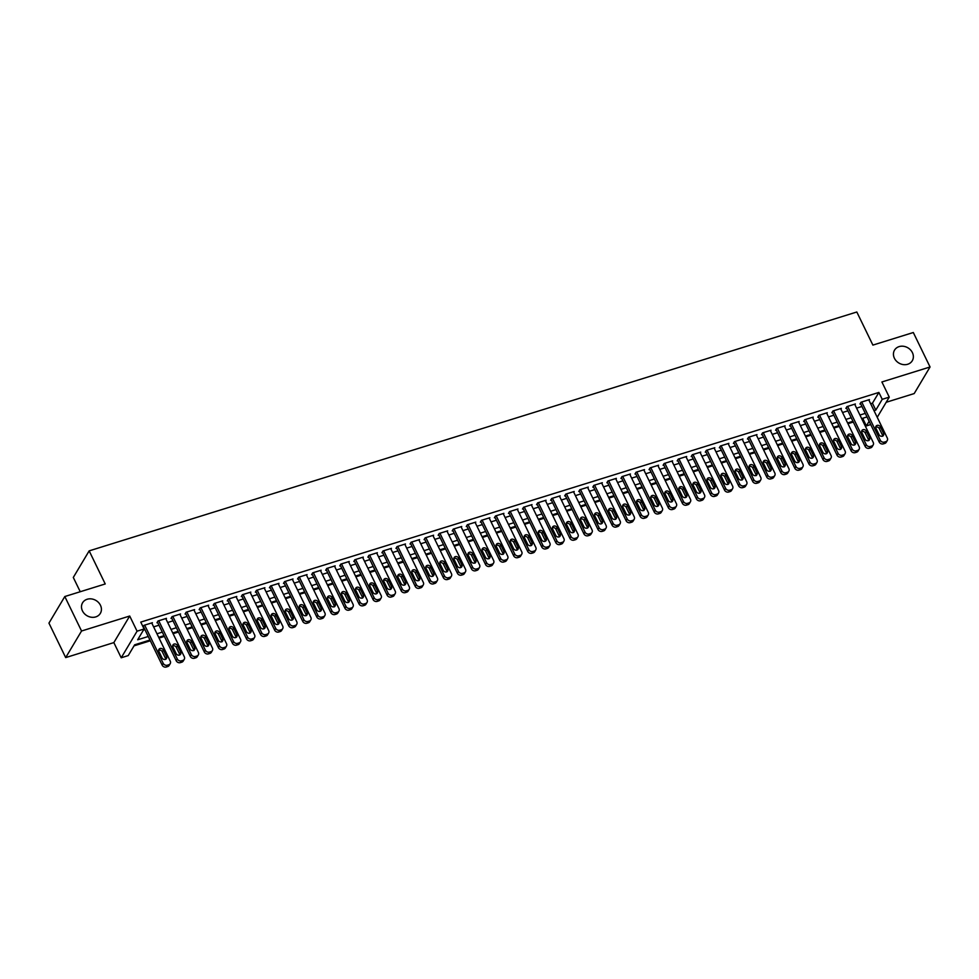 <?xml version="1.0" encoding="UTF-8"?>
<svg xmlns="http://www.w3.org/2000/svg" width="979" height="979" viewBox="0 0 979 979"><rect width="100%" height="100%" fill="white"/><g stroke="black" fill="none" stroke-linecap="round" stroke-linejoin="round"><path stroke-width="1.47" d="M100.458 605.279A10.341 8.848 -149.2 0 1 100.335 613.38A10.341 8.848 -149.2 0 1 91.316 617.235A10.341 8.848 -149.2 0 1 82.456 610.884A10.341 8.848 -149.2 0 1 82.579 602.783A10.341 8.848 -149.2 0 1 91.598 598.928A10.341 8.848 -149.2 0 1 100.458 605.279M912.404 352.636A10.341 8.848 -149.2 0 1 912.281 360.737A10.341 8.848 -149.2 0 1 903.262 364.592A10.341 8.848 -149.2 0 1 894.402 358.241A10.341 8.848 -149.2 0 1 894.525 350.139A10.341 8.848 -149.2 0 1 903.544 346.285A10.341 8.848 -149.2 0 1 912.404 352.636M149.971 640.046L134.661 644.806L128.237 655.587L121.212 657.778L137.072 631.186L144.097 628.995L137.672 639.776L148.245 636.485M113.845 642.603L129.705 616.024L81.551 631.002L64.81 596.529L48.95 623.121L65.691 657.594L113.845 642.603L121.212 657.778M80.241 591.732L73.303 577.451L89.162 550.871L856.821 311.995L872.889 345.097L913.309 332.517L930.05 366.978L881.895 381.969L889.262 397.131L877.233 417.299M886.191 402.283L914.19 393.57L930.05 366.978M870.723 424.556L866.366 425.902L869.132 421.288M862.034 419.318L863.025 419.012L866.366 425.902M134.05 645.846L150.325 640.78M159.051 638.063L164.386 636.399M173.099 633.694L178.447 632.03M187.16 629.313L192.508 627.649M201.221 624.945L206.569 623.28M215.282 620.564L220.63 618.899M229.343 616.195L234.691 614.531M243.404 611.814L248.739 610.15M257.465 607.445L262.8 605.781M271.526 603.064L276.861 601.4M285.587 598.695L290.922 597.031M299.647 594.314L304.983 592.65M313.696 589.945L319.044 588.281M327.757 585.564L333.105 583.9M341.818 581.196L347.166 579.531M355.879 576.815L361.227 575.15M369.94 572.446L375.287 570.781M384.001 568.065L389.336 566.4M398.061 563.696L403.397 562.032M412.122 559.315L417.458 557.651M426.183 554.946L431.519 553.282M440.244 550.565L445.58 548.901M454.293 546.196L459.64 544.532M468.354 541.815L473.701 540.151M482.414 537.447L487.762 535.782M496.475 533.065L501.823 531.401M510.536 528.697L515.884 527.032M524.597 524.316L529.933 522.651M538.658 519.947L543.994 518.283M552.719 515.566L558.054 513.902M566.78 511.197L572.115 509.533M580.841 506.816L586.176 505.152M594.889 502.447L600.237 500.783M608.95 498.066L614.298 496.402M623.011 493.697L628.359 492.033M637.072 489.316L642.42 487.652M651.133 484.948L656.481 483.283M665.194 480.567L670.529 478.902M679.255 476.198L684.59 474.534M693.316 471.817L698.651 470.153M707.376 467.448L712.712 465.784M721.437 463.067L726.773 461.403M735.486 458.698L740.834 457.034M749.547 454.317L754.895 452.653M763.608 449.948L768.956 448.284M777.669 445.567L783.016 443.915M791.73 441.199L797.077 439.534M805.79 436.818L811.126 435.166M819.851 432.449L825.187 430.784M833.912 428.068L839.248 426.416M847.973 423.699L853.309 422.035M81.551 631.002L65.691 657.594M151.953 623.464L152.406 622.717L143.974 625.348L143.056 626.866M166.014 619.095L166.467 618.349L158.035 620.967L156.958 622.766L157.656 622.546M180.075 614.714L180.528 613.968L172.084 616.599L171.019 618.398L171.717 618.177M194.136 610.345L194.588 609.599L186.145 612.218L185.08 614.017L185.777 613.796M208.197 605.964L208.649 605.218L200.205 607.849L199.141 609.648L199.838 609.427M222.257 601.596L222.698 600.849L214.266 603.468L213.202 605.267L213.899 605.046M236.318 597.227L236.759 596.468L228.327 599.099L227.25 600.898L227.96 600.678M250.379 592.846L250.82 592.099L242.388 594.718L241.311 596.517L242.021 596.297M264.44 588.477L264.881 587.718L256.449 590.349L255.372 592.148L256.082 591.928M278.501 584.096L278.942 583.349L270.51 585.968L269.433 587.767L270.143 587.547M292.55 579.727L293.002 578.968L284.571 581.599L283.494 583.398L284.191 583.178M306.611 575.346L307.063 574.6L298.632 577.218L297.555 579.017L298.252 578.797M320.671 570.977L321.124 570.219L312.68 572.85L311.616 574.649L312.313 574.428M334.732 566.596L335.185 565.85L326.741 568.469L325.677 570.267L326.374 570.047M348.793 562.227L349.246 561.469L340.802 564.1L339.737 565.899L340.435 565.678M362.854 557.846L363.295 557.1L354.863 559.719L353.798 561.518L354.496 561.297M376.915 553.478L377.356 552.719L368.924 555.35L367.847 557.149L368.557 556.929M390.976 549.097L391.416 548.35L382.985 550.969L381.908 552.768L382.618 552.548M405.037 544.728L405.477 543.969L397.046 546.6L395.969 548.399L396.679 548.179M419.098 540.347L419.538 539.6L411.107 542.219L410.03 544.018L410.739 543.798M433.146 535.978L433.599 535.219L425.167 537.85L424.091 539.649L424.788 539.429M447.207 531.597L447.66 530.851L439.228 533.469L438.151 535.268L438.849 535.048M461.268 527.228L461.721 526.482L453.277 529.101L452.212 530.899L452.91 530.679M475.329 522.847L475.782 522.101L467.338 524.732L466.273 526.518L466.971 526.298M489.39 518.478L489.843 517.732L481.399 520.351L480.334 522.15L481.032 521.929M503.451 514.097L503.891 513.351L495.46 515.982L494.395 517.769L495.093 517.548M517.512 509.729L517.952 508.982L509.521 511.601L508.444 513.4L509.153 513.18M531.573 505.348L532.013 504.601L523.581 507.232L522.505 509.019L523.214 508.799M545.633 500.979L546.074 500.232L537.642 502.851L536.565 504.65L537.275 504.43M559.694 496.598L560.135 495.851L551.703 498.482L550.626 500.269L551.336 500.049M573.743 492.229L574.196 491.482L565.764 494.101L564.687 495.9L565.385 495.68M587.804 487.848L588.257 487.101L579.825 489.733L578.748 491.519L579.446 491.299M601.865 483.479L602.318 482.733L593.874 485.351L592.809 487.15L593.507 486.93M615.926 479.098L616.378 478.352L607.935 480.983L606.87 482.769L607.567 482.549M629.986 474.729L630.439 473.983L621.995 476.602L620.931 478.401L621.628 478.18M644.047 470.348L644.488 469.602L636.056 472.233L634.992 474.02L635.689 473.812M658.108 465.98L658.549 465.233L650.117 467.852L649.04 469.651L649.75 469.43M672.169 461.598L672.61 460.852L664.178 463.483L663.101 465.27L663.811 465.062M686.23 457.23L686.671 456.483L678.239 459.102L677.162 460.901L677.872 460.681M700.291 452.849L700.731 452.102L692.3 454.733L691.223 456.52L691.933 456.312M714.34 448.48L714.792 447.733L706.361 450.352L705.284 452.151L705.981 451.931M728.4 444.099L728.853 443.352L720.422 445.983L719.345 447.77L720.042 447.562M742.461 439.73L742.914 438.984L734.47 441.602L733.406 443.401L734.103 443.181M756.522 435.349L756.975 434.603L748.531 437.234L747.466 439.02L748.164 438.812M770.583 430.98L771.036 430.234L762.592 432.853L761.527 434.652L762.225 434.431M784.644 426.599L785.085 425.853L776.653 428.484L775.588 430.27L776.286 430.062M798.705 422.23L799.145 421.484L790.714 424.103L789.637 425.902L790.347 425.681M812.766 417.849L813.206 417.103L804.775 419.734L803.698 421.521L804.408 421.313M826.827 413.481L827.267 412.734L818.836 415.353L817.759 417.152L818.468 416.932M840.888 409.1L841.328 408.353L832.896 410.984L831.82 412.771L832.529 412.563M854.936 404.731L855.389 403.984L846.957 406.603L845.88 408.402L846.578 408.182M863.025 419.012L863.637 417.984M870.661 403.764L872.448 403.201L878.885 392.432L140.756 622.106L144.097 628.995M143.485 630.035L144.892 629.595M153.617 626.878L158.953 625.214M167.678 622.509L173.014 620.845M181.739 618.128L187.075 616.464M195.8 613.76L201.136 612.095M209.849 609.379L215.196 607.714M223.91 605.01L229.257 603.345M237.97 600.629L243.318 598.964M252.031 596.26L257.379 594.596M266.092 591.879L271.428 590.215M280.153 587.51L285.489 585.846M294.214 583.129L299.55 581.465M308.275 578.76L313.61 577.096M322.336 574.379L327.671 572.715M336.397 570.011L341.732 568.346M350.445 565.629L355.793 563.965M364.506 561.261L369.854 559.596M378.567 556.88L383.915 555.215M392.628 552.511L397.976 550.847M406.689 548.13L412.024 546.466M420.75 543.761L426.085 542.097M434.811 539.38L440.146 537.716M448.871 535.011L454.207 533.347M462.932 530.63L468.268 528.978M476.993 526.261L482.329 524.597M491.042 521.88L496.39 520.228M505.103 517.512L510.451 515.847M519.164 513.131L524.511 511.479M533.225 508.762L538.572 507.098M547.285 504.381L552.621 502.729M561.346 500.012L566.682 498.348M575.407 495.631L580.743 493.979M589.468 491.262L594.804 489.598M603.529 486.881L608.865 485.229M617.59 482.512L622.925 480.848M631.639 478.131L636.986 476.479M645.699 473.763L651.047 472.098M659.76 469.382L665.108 467.729M673.821 465.013L679.169 463.348M687.882 460.632L693.218 458.98M701.943 456.263L707.279 454.599M716.004 451.882L721.339 450.23M730.065 447.513L735.4 445.849M744.126 443.132L749.461 441.48M758.187 438.763L763.522 437.099M772.235 434.382L777.583 432.73M786.296 430.014L791.644 428.349M800.357 425.632L805.705 423.98M814.418 421.264L819.766 419.599M828.479 416.883L833.814 415.231M842.54 412.514L847.875 410.85M856.601 408.133L861.936 406.481M868.997 400.35L869.45 399.603L861.018 402.234L859.941 404.021L860.639 403.813M129.705 616.024L137.072 631.186M878.885 392.432L882.226 399.322L889.262 397.131M64.81 596.529L105.23 583.961L89.162 550.871M867.015 416.932L861.679 418.596M852.954 421.3L847.618 422.965M838.893 425.681L833.557 427.346M824.832 430.05L819.496 431.715M810.771 434.431L805.436 436.096M796.722 438.8L791.375 440.464M782.662 443.181L777.314 444.845M768.601 447.55L763.253 449.214M754.54 451.931L749.192 453.595M740.479 456.3L735.131 457.964M726.418 460.681L721.082 462.345M712.357 465.049L707.022 466.714M698.296 469.43L692.961 471.095M684.235 473.799L678.9 475.464M670.174 478.18L664.839 479.845M656.126 482.549L650.778 484.213M642.065 486.93L636.717 488.594M628.004 491.299L622.656 492.963M613.943 495.68L608.595 497.332M599.882 500.049L594.534 501.713M585.821 504.43L580.486 506.082M571.76 508.799L566.425 510.463M557.7 513.18L552.364 514.832M543.639 517.548L538.303 519.213M529.578 521.929L524.242 523.581M515.529 526.298L510.181 527.962M501.468 530.679L496.12 532.331M487.407 535.048L482.06 536.712M473.346 539.429L467.999 541.081M459.286 543.798L453.938 545.462M445.225 548.179L439.889 549.831M431.164 552.548L425.828 554.212M417.103 556.929L411.767 558.581M403.042 561.297L397.707 562.962M388.981 565.678L383.646 567.331M374.933 570.047L369.585 571.712M360.872 574.428L355.524 576.08M346.811 578.797L341.463 580.461M332.75 583.178L327.402 584.83M318.689 587.547L313.341 589.211M304.628 591.928L299.293 593.58M290.567 596.297L285.232 597.961M276.506 600.678L271.171 602.33M262.445 605.046L257.11 606.711M248.385 609.427L243.049 611.08M234.336 613.796L228.988 615.461M220.275 618.177L214.927 619.829M206.214 622.546L200.866 624.21M192.153 626.915L186.805 628.579M178.092 631.296L172.745 632.96M164.031 635.665L158.696 637.329M874.002 410.654L875.801 410.103L882.226 399.322M156.958 633.78L162.306 632.116M171.019 629.399L176.367 627.735M185.08 625.03L190.428 623.366M199.141 620.649L204.489 618.985M213.202 616.28L218.537 614.616M227.263 611.899L232.598 610.235M241.323 607.531L246.659 605.866M255.384 603.15L260.72 601.485M269.445 598.781L274.781 597.117M283.494 594.4L288.842 592.736M297.555 590.031L302.903 588.367M311.616 585.65L316.963 583.986M325.677 581.281L331.024 579.617M339.737 576.9L345.085 575.236M353.798 572.531L359.134 570.867M367.859 568.15L373.195 566.486M381.92 563.782L387.256 562.117M395.981 559.401L401.317 557.736M410.042 555.032L415.377 553.368M424.091 550.651L429.438 548.986M438.151 546.282L443.499 544.618M452.212 541.901L457.56 540.237M466.273 537.532L471.621 535.868M480.334 533.151L485.682 531.487M494.395 528.782L499.731 527.118M508.456 524.401L513.791 522.737M522.517 520.033L527.852 518.368M536.578 515.652L541.913 513.987M550.639 511.283L555.974 509.618M564.687 506.902L570.035 505.237M578.748 502.533L584.096 500.869M592.809 498.152L598.157 496.488M606.87 493.783L612.218 492.119M620.931 489.402L626.279 487.738M634.992 485.033L640.327 483.369M649.053 480.652L654.388 478.988M663.113 476.283L668.449 474.619M677.174 471.902L682.51 470.238M691.235 467.534L696.571 465.869M705.284 463.153L710.632 461.488M719.345 458.784L724.693 457.12M733.406 454.403L738.753 452.739M747.466 450.034L752.814 448.37M761.527 445.653L766.875 443.989M775.588 441.284L780.924 439.62M789.649 436.903L794.985 435.251M803.71 432.534L809.046 430.87M817.771 428.153L823.106 426.501M831.832 423.785L837.167 422.12M845.88 419.404L851.228 417.752M859.941 415.035L865.289 413.371M872.448 403.201L875.801 410.103M868.74 399.824L887.292 438.017A3.231 2.766 30.8 0 1 885.811 441.651L884.416 442.092A3.231 2.766 30.8 0 1 880.256 440.207L861.716 402.014M860.382 403.275L879.191 442.006L880.256 440.207M883.609 433.452A2.582 2.215 -149.2 0 1 879.118 434.847L875.899 428.227A2.582 2.215 -149.2 0 1 880.402 426.832L883.609 433.452L882.544 435.239A2.582 2.215 -149.2 0 1 882.789 436.218M875.667 427.26A2.582 2.215 -149.2 0 1 879.326 428.631L882.544 435.239M887.255 440.55L886.179 442.349A3.231 2.766 -149.2 0 1 884.747 443.45L883.339 443.879A3.231 2.766 -149.2 0 1 879.191 442.006M854.679 404.205L873.231 442.398A3.231 2.766 30.8 0 1 871.763 446.02L870.355 446.461A3.231 2.766 30.8 0 1 866.207 444.576L847.655 406.383M846.321 407.656L865.13 446.375L866.207 444.576M869.56 437.821A2.582 2.215 -149.2 0 1 865.057 439.216L861.838 432.608A2.582 2.215 -149.2 0 1 866.342 431.201L869.56 437.821L868.483 439.62A2.582 2.215 -149.2 0 1 868.728 440.587M861.606 431.641A2.582 2.215 -149.2 0 1 865.265 432.999L868.483 439.62M873.195 444.919L872.118 446.718A3.231 2.766 -149.2 0 1 870.686 447.819L869.279 448.26A3.231 2.766 -149.2 0 1 865.13 446.375M840.631 408.573L859.17 446.767A3.231 2.766 30.8 0 1 857.702 450.401L856.295 450.842A3.231 2.766 30.8 0 1 852.146 448.957L833.594 410.764M832.272 412.024L851.069 450.756L852.146 448.957M855.499 442.202A2.582 2.215 -149.2 0 1 850.996 443.597L847.777 436.977A2.582 2.215 -149.2 0 1 852.281 435.582L855.499 442.202L854.422 443.989A2.582 2.215 -149.2 0 1 854.667 444.955M847.545 436.01A2.582 2.215 -149.2 0 1 851.216 437.38L854.422 443.989M859.134 449.3L858.057 451.099A3.231 2.766 -149.2 0 1 856.625 452.2L855.218 452.628A3.231 2.766 -149.2 0 1 851.069 450.756M826.57 412.954L845.11 451.148A3.231 2.766 30.8 0 1 843.641 454.77L842.234 455.211A3.231 2.766 30.8 0 1 838.085 453.326L819.533 415.133M818.211 416.405L837.008 455.125L838.085 453.326M841.438 446.571A2.582 2.215 -149.2 0 1 836.935 447.966L833.729 441.358A2.582 2.215 -149.2 0 1 838.22 439.95L841.438 446.571L840.361 448.37A2.582 2.215 -149.2 0 1 840.606 449.337M833.484 440.391A2.582 2.215 -149.2 0 1 837.155 441.749L840.361 448.37M845.073 453.669L843.996 455.468A3.231 2.766 -149.2 0 1 842.564 456.569L841.157 457.009A3.231 2.766 -149.2 0 1 837.008 455.125M812.509 417.323L831.049 455.516A3.231 2.766 30.8 0 1 829.58 459.151L828.173 459.592A3.231 2.766 30.8 0 1 824.024 457.707L805.472 419.514M804.151 420.774L822.947 459.506L824.024 457.707M827.377 450.952A2.582 2.215 -149.2 0 1 822.874 452.347L819.668 445.726A2.582 2.215 -149.2 0 1 824.159 444.331L827.377 450.952L826.3 452.739A2.582 2.215 -149.2 0 1 826.545 453.705M819.423 444.76A2.582 2.215 -149.2 0 1 823.094 446.13L826.3 452.739M831.012 458.05L829.947 459.849A3.231 2.766 -149.2 0 1 828.503 460.95L827.096 461.378A3.231 2.766 -149.2 0 1 822.947 459.506M798.448 421.704L816.988 459.885A3.231 2.766 30.8 0 1 815.519 463.52L814.112 463.96A3.231 2.766 30.8 0 1 809.963 462.076L791.411 423.883M790.09 425.155L808.887 463.875L809.963 462.076M813.316 455.321A2.582 2.215 -149.2 0 1 808.813 456.716L805.607 450.107A2.582 2.215 -149.2 0 1 810.098 448.7L813.316 455.321L812.24 457.12A2.582 2.215 -149.2 0 1 812.484 458.086M805.362 449.141A2.582 2.215 -149.2 0 1 809.033 450.499L812.24 457.12M816.951 462.418L815.886 464.217A3.231 2.766 -149.2 0 1 814.442 465.319L813.047 465.759A3.231 2.766 -149.2 0 1 808.887 463.875M784.387 426.073L802.927 464.266A3.231 2.766 30.8 0 1 801.458 467.901L800.051 468.341A3.231 2.766 30.8 0 1 795.903 466.457L777.363 428.264M776.029 429.524L794.826 468.256L795.903 466.457M799.256 459.702A2.582 2.215 -149.2 0 1 794.752 461.097L791.546 454.476A2.582 2.215 -149.2 0 1 796.037 453.081L799.256 459.702L798.191 461.488A2.582 2.215 -149.2 0 1 798.423 462.455M791.301 453.51A2.582 2.215 -149.2 0 1 794.972 454.88L798.191 461.488M802.89 466.799L801.825 468.598A3.231 2.766 -149.2 0 1 800.394 469.7L798.986 470.128A3.231 2.766 -149.2 0 1 794.826 468.256M770.326 430.454L788.878 468.635A3.231 2.766 30.8 0 1 787.397 472.27L785.99 472.71A3.231 2.766 30.8 0 1 781.842 470.826L763.302 432.632M761.968 433.905L780.777 472.624L781.842 470.826M785.195 464.07A2.582 2.215 -149.2 0 1 780.704 465.466L777.485 458.857A2.582 2.215 -149.2 0 1 781.988 457.45L785.195 464.07L784.13 465.869A2.582 2.215 -149.2 0 1 784.363 466.836M777.24 457.891A2.582 2.215 -149.2 0 1 780.912 459.249L784.13 465.869M788.829 471.168L787.765 472.967A3.231 2.766 -149.2 0 1 786.333 474.069L784.925 474.509A3.231 2.766 -149.2 0 1 780.777 472.624M756.265 434.823L774.817 473.016A3.231 2.766 30.8 0 1 773.337 476.651L771.929 477.091A3.231 2.766 30.8 0 1 767.781 475.207L749.241 437.013M747.907 438.274L766.716 477.006L767.781 475.207M771.134 468.451A2.582 2.215 -149.2 0 1 766.643 469.847L763.424 463.226A2.582 2.215 -149.2 0 1 767.928 461.831L771.134 468.451L770.069 470.238A2.582 2.215 -149.2 0 1 770.302 471.205M763.179 462.259A2.582 2.215 -149.2 0 1 766.851 463.63L770.069 470.238M774.781 475.549L773.704 477.348A3.231 2.766 -149.2 0 1 772.272 478.45L770.865 478.878A3.231 2.766 -149.2 0 1 766.716 477.006M742.204 439.204L760.756 477.385A3.231 2.766 30.8 0 1 759.276 481.019L757.881 481.46A3.231 2.766 30.8 0 1 753.72 479.575L735.18 441.382M733.846 442.655L752.655 481.374L753.72 479.575M757.073 472.82A2.582 2.215 -149.2 0 1 752.582 474.215L749.363 467.607A2.582 2.215 -149.2 0 1 753.867 466.2L757.073 472.82L756.008 474.619A2.582 2.215 -149.2 0 1 756.253 475.586M749.119 466.628A2.582 2.215 -149.2 0 1 752.79 467.999L756.008 474.619M760.72 479.918L759.643 481.717A3.231 2.766 -149.2 0 1 758.211 482.818L756.804 483.259A3.231 2.766 -149.2 0 1 752.655 481.374M728.143 443.573L746.696 481.766A3.231 2.766 30.8 0 1 745.215 485.4L743.82 485.841A3.231 2.766 30.8 0 1 739.659 483.956L721.119 445.763M719.785 447.024L738.594 485.743L739.659 483.956M743.012 477.201A2.582 2.215 -149.2 0 1 738.521 478.596L735.302 471.976A2.582 2.215 -149.2 0 1 739.806 470.581L743.012 477.201L741.947 478.988A2.582 2.215 -149.2 0 1 742.192 479.955M735.07 471.009A2.582 2.215 -149.2 0 1 738.729 472.38L741.947 478.988M746.659 484.299L745.582 486.086A3.231 2.766 -149.2 0 1 744.15 487.199L742.743 487.628A3.231 2.766 -149.2 0 1 738.594 485.743M714.095 447.954L732.635 486.135A3.231 2.766 30.8 0 1 731.166 489.769L729.759 490.21A3.231 2.766 30.8 0 1 725.61 488.325L707.058 450.132M705.724 451.405L724.533 490.124L725.61 488.325M728.963 481.57A2.582 2.215 -149.2 0 1 724.46 482.965L721.242 476.357A2.582 2.215 -149.2 0 1 725.745 474.95L728.963 481.57L727.886 483.369A2.582 2.215 -149.2 0 1 728.131 484.336M721.009 475.378A2.582 2.215 -149.2 0 1 724.668 476.749L727.886 483.369M732.598 488.668L731.521 490.467A3.231 2.766 -149.2 0 1 730.089 491.568L728.682 492.009A3.231 2.766 -149.2 0 1 724.533 490.124M700.034 452.322L718.574 490.516A3.231 2.766 30.8 0 1 717.105 494.15L715.698 494.591A3.231 2.766 30.8 0 1 711.549 492.706L692.997 454.513M691.676 455.773L710.473 494.493L711.549 492.706M714.903 485.951A2.582 2.215 -149.2 0 1 710.399 487.346L707.181 480.726A2.582 2.215 -149.2 0 1 711.684 479.331L714.903 485.951L713.826 487.738A2.582 2.215 -149.2 0 1 714.07 488.705M706.948 479.759A2.582 2.215 -149.2 0 1 710.619 481.117L713.826 487.738M718.537 493.049L717.46 494.836A3.231 2.766 -149.2 0 1 716.028 495.949L714.621 496.377A3.231 2.766 -149.2 0 1 710.473 494.493M685.973 456.691L704.513 494.884A3.231 2.766 30.8 0 1 703.044 498.519L701.637 498.96A3.231 2.766 30.8 0 1 697.489 497.075L678.936 458.882M677.615 460.154L696.412 498.874L697.489 497.075M700.842 490.32A2.582 2.215 -149.2 0 1 696.338 491.715L693.132 485.107A2.582 2.215 -149.2 0 1 697.623 483.699L700.842 490.32L699.765 492.119A2.582 2.215 -149.2 0 1 700.009 493.086M692.887 484.128A2.582 2.215 -149.2 0 1 696.558 485.498L699.765 492.119M704.476 497.418L703.399 499.217A3.231 2.766 -149.2 0 1 701.967 500.318L700.56 500.758A3.231 2.766 -149.2 0 1 696.412 498.874M671.912 461.072L690.452 499.266A3.231 2.766 30.8 0 1 688.983 502.9L687.576 503.341A3.231 2.766 30.8 0 1 683.428 501.456L664.876 463.263M663.554 464.523L682.351 503.243L683.428 501.456M686.781 494.701A2.582 2.215 -149.2 0 1 682.277 496.096L679.071 489.476A2.582 2.215 -149.2 0 1 683.562 488.08L686.781 494.701L685.704 496.488A2.582 2.215 -149.2 0 1 685.949 497.454M678.826 488.509A2.582 2.215 -149.2 0 1 682.498 489.867L685.704 496.488M690.415 501.799L689.351 503.585A3.231 2.766 -149.2 0 1 687.907 504.699L686.499 505.127A3.231 2.766 -149.2 0 1 682.351 503.243M657.851 465.441L676.391 503.634A3.231 2.766 30.8 0 1 674.923 507.269L673.515 507.709A3.231 2.766 30.8 0 1 669.367 505.825L650.815 467.632M649.493 468.904L668.29 507.624L669.367 505.825M672.72 499.07A2.582 2.215 -149.2 0 1 668.216 500.465L665.01 493.857A2.582 2.215 -149.2 0 1 669.501 492.449L672.72 499.07L671.643 500.869A2.582 2.215 -149.2 0 1 671.888 501.835M664.765 492.878A2.582 2.215 -149.2 0 1 668.437 494.248L671.643 500.869M676.354 506.167L675.29 507.966A3.231 2.766 -149.2 0 1 673.846 509.068L672.451 509.508A3.231 2.766 -149.2 0 1 668.29 507.624M643.79 469.822L662.33 508.015A3.231 2.766 30.8 0 1 660.862 511.65L659.454 512.09A3.231 2.766 30.8 0 1 655.306 510.206L636.766 472.013M635.432 473.273L654.229 511.993L655.306 510.206M658.659 503.439A2.582 2.215 -149.2 0 1 654.156 504.846L650.949 498.225A2.582 2.215 -149.2 0 1 655.44 496.83L658.659 503.439L657.594 505.237A2.582 2.215 -149.2 0 1 657.827 506.204M650.705 497.259A2.582 2.215 -149.2 0 1 654.376 498.617L657.594 505.237M662.293 510.548L661.229 512.335A3.231 2.766 -149.2 0 1 659.797 513.449L658.39 513.877A3.231 2.766 -149.2 0 1 654.229 511.993M629.73 474.191L648.282 512.384A3.231 2.766 30.8 0 1 646.801 516.019L645.394 516.459A3.231 2.766 30.8 0 1 641.245 514.575L622.705 476.381M621.371 477.654L640.18 516.374L641.245 514.575M644.598 507.82A2.582 2.215 -149.2 0 1 640.107 509.215L636.888 502.606A2.582 2.215 -149.2 0 1 641.392 501.199L644.598 507.82L643.533 509.618A2.582 2.215 -149.2 0 1 643.766 510.585M636.644 501.627A2.582 2.215 -149.2 0 1 640.315 502.998L643.533 509.618M648.233 514.917L647.168 516.716A3.231 2.766 -149.2 0 1 645.736 517.818L644.329 518.258A3.231 2.766 -149.2 0 1 640.18 516.374M615.669 478.572L634.221 516.765A3.231 2.766 30.8 0 1 632.74 520.4L631.333 520.828A3.231 2.766 30.8 0 1 627.184 518.956L608.644 480.762M607.31 482.023L626.119 520.742L627.184 518.956M630.537 512.188A2.582 2.215 -149.2 0 1 626.046 513.596L622.828 506.975A2.582 2.215 -149.2 0 1 627.331 505.58L630.537 512.188L629.473 513.987A2.582 2.215 -149.2 0 1 629.705 514.954M622.583 506.008A2.582 2.215 -149.2 0 1 626.254 507.367L629.473 513.987M634.184 519.298L633.107 521.085A3.231 2.766 -149.2 0 1 631.675 522.199L630.268 522.627A3.231 2.766 -149.2 0 1 626.119 520.742M601.608 482.941L620.16 521.134A3.231 2.766 30.8 0 1 618.679 524.768L617.284 525.209A3.231 2.766 30.8 0 1 613.123 523.324L594.583 485.131M593.25 486.404L612.059 525.123L613.123 523.324M616.476 516.569A2.582 2.215 -149.2 0 1 611.985 517.964L608.767 511.356A2.582 2.215 -149.2 0 1 613.27 509.949L616.476 516.569L615.412 518.368A2.582 2.215 -149.2 0 1 615.656 519.335M608.522 510.377A2.582 2.215 -149.2 0 1 612.193 511.748L615.412 518.368M620.123 523.667L619.046 525.466A3.231 2.766 -149.2 0 1 617.614 526.567L616.207 527.008A3.231 2.766 -149.2 0 1 612.059 525.123M587.547 487.322L606.099 525.515A3.231 2.766 30.8 0 1 604.618 529.149L603.223 529.578A3.231 2.766 30.8 0 1 599.062 527.705L580.523 489.512M579.189 490.773L597.998 529.492L599.062 527.705M602.428 520.938A2.582 2.215 -149.2 0 1 597.924 522.345L594.706 515.725A2.582 2.215 -149.2 0 1 599.209 514.33L602.428 520.938L601.351 522.737A2.582 2.215 -149.2 0 1 601.596 523.704M594.473 514.758A2.582 2.215 -149.2 0 1 598.132 516.117L601.351 522.737M606.062 528.048L604.985 529.835A3.231 2.766 -149.2 0 1 603.553 530.948L602.146 531.377A3.231 2.766 -149.2 0 1 597.998 529.492M573.498 491.691L592.038 529.884A3.231 2.766 30.8 0 1 590.57 533.518L589.162 533.959A3.231 2.766 30.8 0 1 585.014 532.074L566.462 493.881M565.128 495.154L583.937 533.873L585.014 532.074M588.367 525.319A2.582 2.215 -149.2 0 1 583.863 526.714L580.645 520.106A2.582 2.215 -149.2 0 1 585.148 518.699L588.367 525.319L587.29 527.118A2.582 2.215 -149.2 0 1 587.535 528.085M580.412 519.127A2.582 2.215 -149.2 0 1 584.071 520.498L587.29 527.118M592.001 532.417L590.924 534.216A3.231 2.766 -149.2 0 1 589.493 535.317L588.085 535.758A3.231 2.766 -149.2 0 1 583.937 533.873M559.437 496.072L577.977 534.265A3.231 2.766 30.8 0 1 576.509 537.899L575.101 538.328A3.231 2.766 30.8 0 1 570.953 536.455L552.401 498.262M551.079 499.523L569.876 538.242L570.953 536.455M574.306 529.688A2.582 2.215 -149.2 0 1 569.802 531.095L566.584 524.475A2.582 2.215 -149.2 0 1 571.087 523.08L574.306 529.688L573.229 531.487A2.582 2.215 -149.2 0 1 573.474 532.454M566.351 523.508A2.582 2.215 -149.2 0 1 570.023 524.866L573.229 531.487M577.94 536.798L576.864 538.585A3.231 2.766 -149.2 0 1 575.432 539.698L574.024 540.127A3.231 2.766 -149.2 0 1 569.876 538.242M545.376 500.44L563.916 538.634A3.231 2.766 30.8 0 1 562.448 542.268L561.04 542.709A3.231 2.766 30.8 0 1 556.892 540.824L538.34 502.631M537.018 503.904L555.815 542.623L556.892 540.824M560.245 534.069A2.582 2.215 -149.2 0 1 555.742 535.464L552.535 528.856A2.582 2.215 -149.2 0 1 557.027 527.448L560.245 534.069L559.168 535.868A2.582 2.215 -149.2 0 1 559.413 536.835M552.291 527.877A2.582 2.215 -149.2 0 1 555.962 529.247L559.168 535.868M563.88 541.167L562.803 542.966A3.231 2.766 -149.2 0 1 561.371 544.067L559.964 544.508A3.231 2.766 -149.2 0 1 555.815 542.623M531.316 504.821L549.855 543.015A3.231 2.766 30.8 0 1 548.387 546.649L546.98 547.077A3.231 2.766 30.8 0 1 542.831 545.205L524.279 507.012M522.957 508.272L541.754 546.992L542.831 545.205M546.184 538.438A2.582 2.215 -149.2 0 1 541.681 539.845L538.474 533.225A2.582 2.215 -149.2 0 1 542.966 531.83L546.184 538.438L545.107 540.237A2.582 2.215 -149.2 0 1 545.352 541.203M538.23 532.258A2.582 2.215 -149.2 0 1 541.901 533.616L545.107 540.237M549.819 545.548L548.754 547.334A3.231 2.766 -149.2 0 1 547.31 548.436L545.903 548.876A3.231 2.766 -149.2 0 1 541.754 546.992M517.255 509.19L535.794 547.383A3.231 2.766 30.8 0 1 534.326 551.018L532.919 551.458A3.231 2.766 30.8 0 1 528.77 549.574L510.218 511.381M508.896 512.653L527.693 551.373L528.77 549.574M532.123 542.819A2.582 2.215 -149.2 0 1 527.62 544.214L524.414 537.606A2.582 2.215 -149.2 0 1 528.905 536.198L532.123 542.819L531.046 544.618A2.582 2.215 -149.2 0 1 531.291 545.584M524.169 536.627A2.582 2.215 -149.2 0 1 527.84 537.997L531.046 544.618M535.758 549.917L534.693 551.715A3.231 2.766 -149.2 0 1 533.249 552.817L531.854 553.257A3.231 2.766 -149.2 0 1 527.693 551.373M503.194 513.571L521.734 551.764A3.231 2.766 30.8 0 1 520.265 555.399L518.858 555.827A3.231 2.766 30.8 0 1 514.709 553.955L496.169 515.762M494.836 517.022L513.632 555.742L514.709 553.955M518.062 547.188A2.582 2.215 -149.2 0 1 513.559 548.595L510.353 541.974A2.582 2.215 -149.2 0 1 514.844 540.579L518.062 547.188L516.998 548.986A2.582 2.215 -149.2 0 1 517.23 549.953M510.108 541.008A2.582 2.215 -149.2 0 1 513.779 542.366L516.998 548.986M521.697 554.298L520.632 556.084A3.231 2.766 -149.2 0 1 519.2 557.186L517.793 557.626A3.231 2.766 -149.2 0 1 513.632 555.742M489.133 517.94L507.685 556.133A3.231 2.766 30.8 0 1 506.204 559.768L504.797 560.208A3.231 2.766 30.8 0 1 500.648 558.324L482.109 520.13M480.775 521.403L499.584 560.123L500.648 558.324M504.001 551.569A2.582 2.215 -149.2 0 1 499.51 552.964L496.292 546.343A2.582 2.215 -149.2 0 1 500.795 544.948L504.001 551.569L502.937 553.368A2.582 2.215 -149.2 0 1 503.169 554.334M496.047 545.376A2.582 2.215 -149.2 0 1 499.718 546.747L502.937 553.368M507.636 558.666L506.571 560.465A3.231 2.766 -149.2 0 1 505.14 561.567L503.732 562.007A3.231 2.766 -149.2 0 1 499.584 560.123M475.072 522.321L493.624 560.514A3.231 2.766 30.8 0 1 492.143 564.149L490.736 564.577A3.231 2.766 30.8 0 1 486.587 562.705L468.048 524.511M466.714 525.772L485.523 564.491L486.587 562.705M489.941 555.937A2.582 2.215 -149.2 0 1 485.449 557.345L482.231 550.724A2.582 2.215 -149.2 0 1 486.734 549.329L489.941 555.937L488.876 557.736A2.582 2.215 -149.2 0 1 489.108 558.703M481.986 549.757A2.582 2.215 -149.2 0 1 485.657 551.116L488.876 557.736M493.587 563.047L492.51 564.834A3.231 2.766 -149.2 0 1 491.079 565.935L489.671 566.376A3.231 2.766 -149.2 0 1 485.523 564.491M461.011 526.69L479.563 564.883A3.231 2.766 30.8 0 1 478.082 568.518L476.687 568.958A3.231 2.766 30.8 0 1 472.527 567.074L453.987 528.88M452.653 530.153L471.462 568.872L472.527 567.074M475.88 560.318A2.582 2.215 -149.2 0 1 471.388 561.713L468.17 555.093A2.582 2.215 -149.2 0 1 472.673 553.698L475.88 560.318L474.815 562.117A2.582 2.215 -149.2 0 1 475.06 563.084M467.925 554.126A2.582 2.215 -149.2 0 1 471.597 555.497L474.815 562.117M479.526 567.416L478.45 569.215A3.231 2.766 -149.2 0 1 477.018 570.316L475.61 570.757A3.231 2.766 -149.2 0 1 471.462 568.872M446.95 531.071L465.502 569.264A3.231 2.766 30.8 0 1 464.022 572.899L462.626 573.327A3.231 2.766 30.8 0 1 458.466 571.455L439.926 533.261M438.592 534.522L457.401 573.241L458.466 571.455M461.831 564.687A2.582 2.215 -149.2 0 1 457.328 566.095L454.109 559.474A2.582 2.215 -149.2 0 1 458.613 558.079L461.831 564.687L460.754 566.486A2.582 2.215 -149.2 0 1 460.999 567.453M453.877 558.507A2.582 2.215 -149.2 0 1 457.536 559.866L460.754 566.486M465.466 571.797L464.389 573.584A3.231 2.766 -149.2 0 1 462.957 574.685L461.55 575.126A3.231 2.766 -149.2 0 1 457.401 573.241M432.902 535.44L451.441 573.633A3.231 2.766 30.8 0 1 449.973 577.267L448.566 577.708A3.231 2.766 30.8 0 1 444.417 575.823L425.865 537.63M424.531 538.903L443.34 577.622L444.417 575.823M447.77 569.068A2.582 2.215 -149.2 0 1 443.267 570.463L440.048 563.843A2.582 2.215 -149.2 0 1 444.552 562.448L447.77 569.068L446.693 570.867A2.582 2.215 -149.2 0 1 446.938 571.834M439.816 562.876A2.582 2.215 -149.2 0 1 443.475 564.247L446.693 570.867M451.405 576.166L450.328 577.965A3.231 2.766 -149.2 0 1 448.896 579.066L447.489 579.507A3.231 2.766 -149.2 0 1 443.34 577.622M418.841 539.821L437.38 578.014A3.231 2.766 30.8 0 1 435.912 581.648L434.505 582.077A3.231 2.766 30.8 0 1 430.356 580.204L411.804 542.011M410.482 543.272L429.279 581.991L430.356 580.204M433.709 573.437A2.582 2.215 -149.2 0 1 429.206 574.844L425.987 568.224A2.582 2.215 -149.2 0 1 430.491 566.829L433.709 573.437L432.632 575.236A2.582 2.215 -149.2 0 1 432.877 576.203M425.755 567.257A2.582 2.215 -149.2 0 1 429.426 568.615L432.632 575.236M437.344 580.547L436.267 582.334A3.231 2.766 -149.2 0 1 434.835 583.435L433.428 583.876A3.231 2.766 -149.2 0 1 429.279 581.991M404.78 544.189L423.32 582.383A3.231 2.766 30.8 0 1 421.851 586.017L420.444 586.458A3.231 2.766 30.8 0 1 416.295 584.573L397.743 546.38M396.422 547.653L415.218 586.372L416.295 584.573M419.648 577.818A2.582 2.215 -149.2 0 1 415.145 579.213L411.939 572.593A2.582 2.215 -149.2 0 1 416.43 571.198L419.648 577.818L418.571 579.617A2.582 2.215 -149.2 0 1 418.816 580.584M411.694 571.626A2.582 2.215 -149.2 0 1 415.365 572.996L418.571 579.617M423.283 584.916L422.206 586.715A3.231 2.766 -149.2 0 1 420.774 587.816L419.367 588.257A3.231 2.766 -149.2 0 1 415.218 586.372M390.719 548.57L409.259 586.764A3.231 2.766 30.8 0 1 407.79 590.398L406.383 590.827A3.231 2.766 30.8 0 1 402.234 588.954L383.682 550.761M382.361 552.021L401.157 590.741L402.234 588.954M405.587 582.187A2.582 2.215 -149.2 0 1 401.084 583.594L397.878 576.974A2.582 2.215 -149.2 0 1 402.369 575.579L405.587 582.187L404.511 583.986A2.582 2.215 -149.2 0 1 404.755 584.952M397.633 576.007A2.582 2.215 -149.2 0 1 401.304 577.365L404.511 583.986M409.222 589.297L408.157 591.083A3.231 2.766 -149.2 0 1 406.713 592.185L405.306 592.625A3.231 2.766 -149.2 0 1 401.157 590.741M376.658 552.939L395.198 591.132A3.231 2.766 30.8 0 1 393.729 594.767L392.322 595.208A3.231 2.766 30.8 0 1 388.173 593.323L369.621 555.13M368.3 556.402L387.097 595.122L388.173 593.323M391.527 586.568A2.582 2.215 -149.2 0 1 387.023 587.963L383.817 581.342A2.582 2.215 -149.2 0 1 388.308 579.947L391.527 586.568L390.45 588.367A2.582 2.215 -149.2 0 1 390.694 589.334M383.572 580.376A2.582 2.215 -149.2 0 1 387.243 581.746L390.45 588.367M395.161 593.666L394.096 595.465A3.231 2.766 -149.2 0 1 392.652 596.566L391.257 597.006A3.231 2.766 -149.2 0 1 387.097 595.122M362.597 557.32L381.137 595.513A3.231 2.766 30.8 0 1 379.668 599.148L378.261 599.576A3.231 2.766 30.8 0 1 374.113 597.704L355.573 559.511M354.239 560.771L373.036 599.491L374.113 597.704M377.466 590.937A2.582 2.215 -149.2 0 1 372.962 592.344L369.756 585.723A2.582 2.215 -149.2 0 1 374.247 584.328L377.466 590.937L376.401 592.736A2.582 2.215 -149.2 0 1 376.634 593.702M369.511 584.757A2.582 2.215 -149.2 0 1 373.183 586.115L376.401 592.736M381.1 598.047L380.036 599.833A3.231 2.766 -149.2 0 1 378.604 600.935L377.196 601.375A3.231 2.766 -149.2 0 1 373.036 599.491M348.536 561.689L367.088 599.882A3.231 2.766 30.8 0 1 365.608 603.517L364.2 603.957A3.231 2.766 30.8 0 1 360.052 602.073L341.512 563.88M340.178 565.152L358.987 603.872L360.052 602.073M363.405 595.318A2.582 2.215 -149.2 0 1 358.914 596.713L355.695 590.092A2.582 2.215 -149.2 0 1 360.199 588.697L363.405 595.318L362.34 597.117A2.582 2.215 -149.2 0 1 362.573 598.083M355.45 589.125A2.582 2.215 -149.2 0 1 359.122 590.496L362.34 597.117M367.039 602.415L365.975 604.214A3.231 2.766 -149.2 0 1 364.543 605.316L363.136 605.756A3.231 2.766 -149.2 0 1 358.987 603.872M334.475 566.07L353.027 604.263A3.231 2.766 30.8 0 1 351.547 607.898L350.139 608.326A3.231 2.766 30.8 0 1 345.991 606.454L327.451 568.261M326.117 569.521L344.926 608.24L345.991 606.454M349.344 599.686A2.582 2.215 -149.2 0 1 344.853 601.094L341.634 594.473A2.582 2.215 -149.2 0 1 346.138 593.078L349.344 599.686L348.279 601.485A2.582 2.215 -149.2 0 1 348.512 602.452M341.39 593.507A2.582 2.215 -149.2 0 1 345.061 594.865L348.279 601.485M352.991 606.796L351.914 608.583A3.231 2.766 -149.2 0 1 350.482 609.684L349.075 610.125A3.231 2.766 -149.2 0 1 344.926 608.24M320.414 570.439L338.967 608.632A3.231 2.766 30.8 0 1 337.486 612.267L336.091 612.707A3.231 2.766 30.8 0 1 331.93 610.823L313.39 572.629M312.056 573.902L330.865 612.621L331.93 610.823M335.283 604.067A2.582 2.215 -149.2 0 1 330.792 605.463L327.573 598.842A2.582 2.215 -149.2 0 1 332.077 597.447L335.283 604.067L334.218 605.866A2.582 2.215 -149.2 0 1 334.463 606.833M327.329 597.875A2.582 2.215 -149.2 0 1 331 599.246L334.218 605.866M338.93 611.165L337.853 612.964A3.231 2.766 -149.2 0 1 336.421 614.066L335.014 614.506A3.231 2.766 -149.2 0 1 330.865 612.621M306.354 574.82L324.906 613.013A3.231 2.766 30.8 0 1 323.425 616.648L322.03 617.076A3.231 2.766 30.8 0 1 317.869 615.204L299.329 577.01M297.995 578.271L316.804 616.99L317.869 615.204M321.234 608.436A2.582 2.215 -149.2 0 1 316.731 609.844L313.513 603.223A2.582 2.215 -149.2 0 1 318.016 601.828L321.234 608.436L320.157 610.235A2.582 2.215 -149.2 0 1 320.402 611.202M313.28 602.256A2.582 2.215 -149.2 0 1 316.939 603.615L320.157 610.235M324.869 615.546L323.792 617.333A3.231 2.766 -149.2 0 1 322.36 618.434L320.953 618.875A3.231 2.766 -149.2 0 1 316.804 616.99M292.305 579.189L310.845 617.382A3.231 2.766 30.8 0 1 309.376 621.016L307.969 621.457A3.231 2.766 30.8 0 1 303.82 619.572L285.268 581.379M283.934 582.652L302.744 621.371L303.82 619.572M307.173 612.817A2.582 2.215 -149.2 0 1 302.67 614.212L299.452 607.592A2.582 2.215 -149.2 0 1 303.955 606.197L307.173 612.817L306.097 614.616A2.582 2.215 -149.2 0 1 306.341 615.583M299.219 606.625A2.582 2.215 -149.2 0 1 302.878 607.996L306.097 614.616M310.808 619.915L309.731 621.714A3.231 2.766 -149.2 0 1 308.299 622.815L306.892 623.256A3.231 2.766 -149.2 0 1 302.744 621.371M278.244 583.57L296.784 621.763A3.231 2.766 30.8 0 1 295.315 625.397L293.908 625.826A3.231 2.766 30.8 0 1 289.76 623.941L271.207 585.76M269.886 587.021L288.683 625.74L289.76 623.941M293.113 617.186A2.582 2.215 -149.2 0 1 288.609 618.593L285.391 611.973A2.582 2.215 -149.2 0 1 289.894 610.566L293.113 617.186L292.036 618.985A2.582 2.215 -149.2 0 1 292.28 619.952M285.158 611.006A2.582 2.215 -149.2 0 1 288.829 612.364L292.036 618.985M296.747 624.284L295.67 626.083A3.231 2.766 -149.2 0 1 294.238 627.184L292.831 627.625A3.231 2.766 -149.2 0 1 288.683 625.74M264.183 587.938L282.723 626.132A3.231 2.766 30.8 0 1 281.254 629.766L279.847 630.207A3.231 2.766 30.8 0 1 275.699 628.322L257.147 590.129M255.825 591.402L274.622 630.121L275.699 628.322M279.052 621.567A2.582 2.215 -149.2 0 1 274.548 622.962L271.342 616.342A2.582 2.215 -149.2 0 1 275.833 614.947L279.052 621.567L277.975 623.366A2.582 2.215 -149.2 0 1 278.22 624.333M271.097 615.375A2.582 2.215 -149.2 0 1 274.769 616.746L277.975 623.366M282.686 628.665L281.609 630.464A3.231 2.766 -149.2 0 1 280.178 631.565L278.77 632.006A3.231 2.766 -149.2 0 1 274.622 630.121M250.122 592.319L268.662 630.513A3.231 2.766 30.8 0 1 267.194 634.147L265.786 634.576A3.231 2.766 30.8 0 1 261.638 632.691L243.086 594.51M241.764 595.77L260.561 634.49L261.638 632.691M264.991 625.936A2.582 2.215 -149.2 0 1 260.487 627.343L257.281 620.723A2.582 2.215 -149.2 0 1 261.772 619.315L264.991 625.936L263.914 627.735A2.582 2.215 -149.2 0 1 264.159 628.702M257.036 619.756A2.582 2.215 -149.2 0 1 260.708 621.114L263.914 627.735M268.625 633.034L267.561 634.833A3.231 2.766 -149.2 0 1 266.117 635.934L264.709 636.374A3.231 2.766 -149.2 0 1 260.561 634.49M236.061 596.688L254.601 634.881A3.231 2.766 30.8 0 1 253.133 638.516L251.725 638.957A3.231 2.766 30.8 0 1 247.577 637.072L229.025 598.879M227.703 600.151L246.5 638.871L247.577 637.072M250.93 630.317A2.582 2.215 -149.2 0 1 246.427 631.712L243.22 625.091A2.582 2.215 -149.2 0 1 247.711 623.696L250.93 630.317L249.853 632.116A2.582 2.215 -149.2 0 1 250.098 633.083M242.976 624.125A2.582 2.215 -149.2 0 1 246.647 625.495L249.853 632.116M254.564 637.415L253.5 639.214A3.231 2.766 -149.2 0 1 252.056 640.315L250.661 640.755A3.231 2.766 -149.2 0 1 246.5 638.871M222 601.069L240.54 639.263A3.231 2.766 30.8 0 1 239.072 642.897L237.664 643.325A3.231 2.766 30.8 0 1 233.516 641.441L214.976 603.26M213.642 604.52L232.439 643.24L233.516 641.441M236.869 634.686A2.582 2.215 -149.2 0 1 232.366 636.093L229.159 629.473A2.582 2.215 -149.2 0 1 233.651 628.065L236.869 634.686L235.804 636.485A2.582 2.215 -149.2 0 1 236.037 637.451M228.915 628.506A2.582 2.215 -149.2 0 1 232.586 629.864L235.804 636.485M240.504 641.783L239.439 643.582A3.231 2.766 -149.2 0 1 238.007 644.684L236.6 645.124A3.231 2.766 -149.2 0 1 232.439 643.24M207.94 605.438L226.492 643.631A3.231 2.766 30.8 0 1 225.011 647.266L223.604 647.706A3.231 2.766 30.8 0 1 219.455 645.822L200.915 607.629M199.581 608.901L218.39 647.621L219.455 645.822M222.808 639.067A2.582 2.215 -149.2 0 1 218.317 640.462L215.099 633.841A2.582 2.215 -149.2 0 1 219.602 632.446L222.808 639.067L221.743 640.866A2.582 2.215 -149.2 0 1 221.976 641.832M214.854 632.875A2.582 2.215 -149.2 0 1 218.525 634.245L221.743 640.866M226.443 646.164L225.378 647.963A3.231 2.766 -149.2 0 1 223.946 649.065L222.539 649.505A3.231 2.766 -149.2 0 1 218.39 647.621M193.879 609.819L212.431 648.012A3.231 2.766 30.8 0 1 210.95 651.647L209.543 652.075A3.231 2.766 30.8 0 1 205.394 650.191L186.854 612.01M185.52 613.27L204.33 651.99L205.394 650.191M208.747 643.436A2.582 2.215 -149.2 0 1 204.256 644.843L201.038 638.222A2.582 2.215 -149.2 0 1 205.541 636.815L208.747 643.436L207.683 645.234A2.582 2.215 -149.2 0 1 207.915 646.201M200.793 637.256A2.582 2.215 -149.2 0 1 204.464 638.614L207.683 645.234M212.394 650.533L211.317 652.332A3.231 2.766 -149.2 0 1 209.885 653.434L208.478 653.874A3.231 2.766 -149.2 0 1 204.33 651.99M179.818 614.188L198.37 652.381A3.231 2.766 30.8 0 1 196.889 656.016L195.494 656.456A3.231 2.766 30.8 0 1 191.333 654.572L172.793 616.378M171.46 617.651L190.269 656.371L191.333 654.572M194.686 647.817A2.582 2.215 -149.2 0 1 190.195 649.212L186.977 642.591A2.582 2.215 -149.2 0 1 191.48 641.196L194.686 647.817L193.622 649.615A2.582 2.215 -149.2 0 1 193.866 650.582M186.732 641.624A2.582 2.215 -149.2 0 1 190.403 642.995L193.622 649.615M198.333 654.914L197.256 656.713A3.231 2.766 -149.2 0 1 195.824 657.815L194.417 658.255A3.231 2.766 -149.2 0 1 190.269 656.371M165.757 618.569L184.309 656.762A3.231 2.766 30.8 0 1 182.828 660.397L181.433 660.825A3.231 2.766 30.8 0 1 177.272 658.94L158.733 620.747M157.399 622.02L176.208 660.739L177.272 658.94M180.638 652.185A2.582 2.215 -149.2 0 1 176.134 653.593L172.916 646.972A2.582 2.215 -149.2 0 1 177.419 645.565L180.638 652.185L179.561 653.984A2.582 2.215 -149.2 0 1 179.806 654.951M172.683 646.005A2.582 2.215 -149.2 0 1 176.342 647.364L179.561 653.984M184.272 659.283L183.195 661.082A3.231 2.766 -149.2 0 1 181.764 662.183L180.356 662.624A3.231 2.766 -149.2 0 1 176.208 660.739M151.708 622.938L170.248 661.131A3.231 2.766 30.8 0 1 168.78 664.765L167.372 665.206A3.231 2.766 30.8 0 1 163.224 663.321L144.672 625.128M143.338 626.401L162.147 665.12L163.224 663.321M166.577 656.566A2.582 2.215 -149.2 0 1 162.073 657.961L158.855 651.341A2.582 2.215 -149.2 0 1 163.358 649.946L166.577 656.566L165.5 658.365A2.582 2.215 -149.2 0 1 165.745 659.332M158.622 650.374A2.582 2.215 -149.2 0 1 162.281 651.745L165.5 658.365M170.211 663.664L169.134 665.463A3.231 2.766 -149.2 0 1 167.703 666.564L166.295 667.005A3.231 2.766 -149.2 0 1 162.147 665.12M884.747 443.45L885.811 441.651M883.339 443.879L884.416 442.092M880.402 426.832L879.326 428.631M870.686 447.819L871.763 446.02M869.279 448.26L870.355 446.461M866.342 431.201L865.265 432.999M856.625 452.2L857.702 450.401M855.218 452.628L856.295 450.842M852.281 435.582L851.216 437.38M842.564 456.569L843.641 454.77M841.157 457.009L842.234 455.211M838.22 439.95L837.155 441.749M828.503 460.95L829.58 459.151M827.096 461.378L828.173 459.592M824.159 444.331L823.094 446.13M814.442 465.319L815.519 463.52M813.047 465.759L814.112 463.96M810.098 448.7L809.033 450.499M800.394 469.7L801.458 467.901M798.986 470.128L800.051 468.341M796.037 453.081L794.972 454.88M786.333 474.069L787.397 472.27M784.925 474.509L785.99 472.71M781.988 457.45L780.912 459.249M772.272 478.45L773.337 476.651M770.865 478.878L771.929 477.091M767.928 461.831L766.851 463.63M758.211 482.818L759.276 481.019M756.804 483.259L757.881 481.46M753.867 466.2L752.79 467.999M744.15 487.199L745.215 485.4M742.743 487.628L743.82 485.841M739.806 470.581L738.729 472.38M730.089 491.568L731.166 489.769M728.682 492.009L729.759 490.21M725.745 474.95L724.668 476.749M716.028 495.949L717.105 494.15M714.621 496.377L715.698 494.591M711.684 479.331L710.619 481.117M701.967 500.318L703.044 498.519M700.56 500.758L701.637 498.96M697.623 483.699L696.558 485.498M687.907 504.699L688.983 502.9M686.499 505.127L687.576 503.341M683.562 488.08L682.498 489.867M673.846 509.068L674.923 507.269M672.451 509.508L673.515 507.709M669.501 492.449L668.437 494.248M659.797 513.449L660.862 511.65M658.39 513.877L659.454 512.09M655.44 496.83L654.376 498.617M645.736 517.818L646.801 516.019M644.329 518.258L645.394 516.459M641.392 501.199L640.315 502.998M631.675 522.199L632.74 520.4M630.268 522.627L631.333 520.828M627.331 505.58L626.254 507.367M617.614 526.567L618.679 524.768M616.207 527.008L617.284 525.209M613.27 509.949L612.193 511.748M603.553 530.948L604.618 529.149M602.146 531.377L603.223 529.578M599.209 514.33L598.132 516.117M589.493 535.317L590.57 533.518M588.085 535.758L589.162 533.959M585.148 518.699L584.071 520.498M575.432 539.698L576.509 537.899M574.024 540.127L575.101 538.328M571.087 523.08L570.023 524.866M561.371 544.067L562.448 542.268M559.964 544.508L561.04 542.709M557.027 527.448L555.962 529.247M547.31 548.436L548.387 546.649M545.903 548.876L546.98 547.077M542.966 531.83L541.901 533.616M533.249 552.817L534.326 551.018M531.854 553.257L532.919 551.458M528.905 536.198L527.84 537.997M519.2 557.186L520.265 555.399M517.793 557.626L518.858 555.827M514.844 540.579L513.779 542.366M505.14 561.567L506.204 559.768M503.732 562.007L504.797 560.208M500.795 544.948L499.718 546.747M491.079 565.935L492.143 564.149M489.671 566.376L490.736 564.577M486.734 549.329L485.657 551.116M477.018 570.316L478.082 568.518M475.61 570.757L476.687 568.958M472.673 553.698L471.597 555.497M462.957 574.685L464.022 572.899M461.55 575.126L462.626 573.327M458.613 558.079L457.536 559.866M448.896 579.066L449.973 577.267M447.489 579.507L448.566 577.708M444.552 562.448L443.475 564.247M434.835 583.435L435.912 581.648M433.428 583.876L434.505 582.077M430.491 566.829L429.426 568.615M420.774 587.816L421.851 586.017M419.367 588.257L420.444 586.458M416.43 571.198L415.365 572.996M406.713 592.185L407.79 590.398M405.306 592.625L406.383 590.827M402.369 575.579L401.304 577.365M392.652 596.566L393.729 594.767M391.257 597.006L392.322 595.208M388.308 579.947L387.243 581.746M378.604 600.935L379.668 599.148M377.196 601.375L378.261 599.576M374.247 584.328L373.183 586.115M364.543 605.316L365.608 603.517M363.136 605.756L364.2 603.957M360.199 588.697L359.122 590.496M350.482 609.684L351.547 607.898M349.075 610.125L350.139 608.326M346.138 593.078L345.061 594.865M336.421 614.066L337.486 612.267M335.014 614.506L336.091 612.707M332.077 597.447L331 599.246M322.36 618.434L323.425 616.648M320.953 618.875L322.03 617.076M318.016 601.828L316.939 603.615M308.299 622.815L309.376 621.016M306.892 623.256L307.969 621.457M303.955 606.197L302.878 607.996M294.238 627.184L295.315 625.397M292.831 627.625L293.908 625.826M289.894 610.566L288.829 612.364M280.178 631.565L281.254 629.766M278.77 632.006L279.847 630.207M275.833 614.947L274.769 616.746M266.117 635.934L267.194 634.147M264.709 636.374L265.786 634.576M261.772 619.315L260.708 621.114M252.056 640.315L253.133 638.516M250.661 640.755L251.725 638.957M247.711 623.696L246.647 625.495M238.007 644.684L239.072 642.897M236.6 645.124L237.664 643.325M233.651 628.065L232.586 629.864M223.946 649.065L225.011 647.266M222.539 649.505L223.604 647.706M219.602 632.446L218.525 634.245M209.885 653.434L210.95 651.647M208.478 653.874L209.543 652.075M205.541 636.815L204.464 638.614M195.824 657.815L196.889 656.016M194.417 658.255L195.494 656.456M191.48 641.196L190.403 642.995M181.764 662.183L182.828 660.397M180.356 662.624L181.433 660.825M177.419 645.565L176.342 647.364M167.703 666.564L168.78 664.765M166.295 667.005L167.372 665.206M163.358 649.946L162.281 651.745"/></g></svg>
